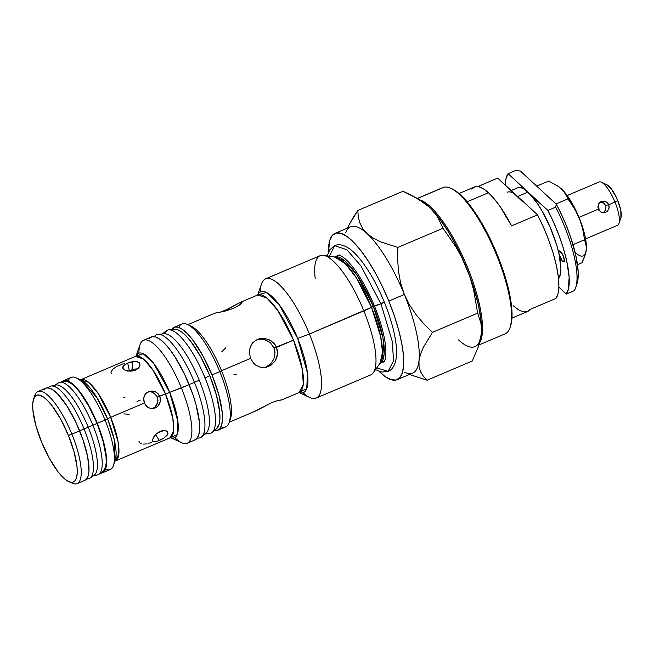 <?xml version="1.0" encoding="UTF-8"?>
<svg xmlns="http://www.w3.org/2000/svg" width="654" height="654" viewBox="0 0 654 654"><rect width="100%" height="100%" fill="white"/><g stroke="black" fill="none" stroke-linecap="round" stroke-linejoin="round"><path stroke-width="0.98" d="M122.56 363.976L116.592 366.51L112.684 369.314L110.959 372.216L111.417 373.835M124.816 363.657L123.786 363.714M122.805 366.878L123.949 365.275L127.677 363.068L129.345 370.638L134.258 369.109L137.683 368.84L134.258 369.109L129.345 370.638L127.677 363.068L134.225 361.4L137.095 361.58L139.147 362.578L140.021 365.341L139.008 367.515L135.378 370.189L132.083 371.071L127.089 370.834L124.497 369.845L122.993 368.455L123.222 366.077L126.222 363.755L130.931 361.964L135.746 361.384L139.147 362.578L140.021 365.341L138.043 368.537L135.378 370.189L130.35 371.186L125.601 370.377M152.447 439.979L153.927 436.586L156.053 434.15L161.865 430.79L164.702 430.479L166.86 431.1L168.004 433.316L167.154 435.237L163.835 438.139L159.29 440.534L155.627 434.558L159.29 440.534L155.186 441.81L153.347 441.712L152.48 440.731L153.183 437.796L156.053 434.15L158.816 432.081L164.702 430.479L167.718 431.926M123.851 413.876L129.173 414.317M156.658 407.156L153.616 408.448L150.379 408.398L147.42 407.033L144.33 403.036L143.716 397.951L144.845 394.812L147.076 392.425L150.118 391.133L153.486 391.149L156.641 392.465L159.887 396.43L160.532 399.823L159.838 403.199L157.949 406.069L155.186 407.965L151.99 408.595L148.842 407.875L146.169 405.921L144.33 403.036L110.698 417.317L118.055 441.752L118.824 454.187L115.022 461.103M152.595 408.587L155.374 406.682L157.279 403.812L157.998 400.428L157.361 397.035L169.68 392.367L177.904 421.617L177.193 434.632L170.563 437.6A45.878 13.317 67 0 0 169.68 392.367L189.178 384.609A55.925 16.236 -113 0 0 151.327 336.974L143.553 340.276A55.925 16.236 67 0 1 181.403 387.912A55.925 16.236 -113 0 0 140.046 344.625L135.754 356.855L136.097 356.119L80.818 379.704A44.153 12.818 67 0 1 110.698 417.317L144.33 403.036L143.61 399.651L144.125 396.316L145.834 393.504L149.799 391.206L155.129 391.656L157.982 393.561L159.887 396.43L160.344 401.548L157.949 406.069M276.568 400.918L278.612 400.55L276.568 400.918M280.231 400.248L278.612 400.55L280.231 400.248M229.284 422.19L256.458 410.655L271.794 402.586L278.547 400.297L281.343 400.019M241.947 301.993L241.735 302.966L239.626 304.936L233.372 308.435L225.205 311.059L224.96 310.454L240.296 302.385L257.668 295.011A54.707 15.884 67 0 1 297.693 338.47L307.454 373.033L306.759 388.599L299.115 392.539A54.707 15.884 67 0 0 297.693 338.47L309.416 334.014L373.401 306.489L383.007 338.249L384.102 354.517L379.753 363.689A57.961 16.832 67 0 0 373.401 306.489L371.505 307.323A58.59 17.012 -113 0 0 334.946 257.079L345.41 263.783L356.283 277.721L371.505 307.323L363.861 310.895A64.762 18.802 -113 0 0 320.035 255.73L265.589 278.857A64.762 18.802 67 0 1 309.416 334.014A64.762 18.802 -113 0 0 261.526 283.893L257.619 295.028M233.895 374.717L236.723 374.44M266.341 367.344L260.521 367.352L255.665 365.071L253.605 363.215L250.564 358.392L249.338 352.751L250.139 347.217L252.918 342.549L257.382 339.41L262.867 338.322L268.475 339.434L271.026 340.775L275.13 344.822L276.495 347.38L277.304 350.16L277.206 355.931L274.95 361.229L270.944 365.292L265.867 367.45L260.521 367.352L255.665 365.071L253.605 363.215L250.564 358.392L221.526 370.72L250.564 358.392L249.338 352.751L249.485 349.931L251.291 344.723L252.918 342.549L257.382 339.41L260.055 338.592L265.712 338.608M265.042 367.581L270.503 364.09L273.74 359.308L274.999 353.667L273.969 347.985L293.532 340.145A52.982 15.385 -113 0 0 257.668 295.011L266.35 292.469L278.947 304.363L297.693 338.47L309.416 334.014A64.762 18.802 67 0 1 316.209 398.073A64.762 18.802 67 0 1 303.006 392.735M68.139 381.045A50.039 14.527 67 0 1 76.158 377.849A50.039 14.527 67 0 1 105.049 420.031A50.039 14.527 67 0 1 113.436 465.632L115.218 460.563L114.262 439.66L107.526 418.756L110.698 417.317A44.153 12.818 67 0 1 115.333 460.988L170.694 437.591L169.926 437.33L181.706 442.733A55.925 16.236 -113 0 0 181.403 387.912L169.68 392.367L153.788 363.534L143.152 353.675L136.007 356.209A45.878 13.317 67 0 1 169.68 392.367L165.519 394.035A44.153 12.818 -113 0 1 170.154 437.714L173.637 430.904L172.877 418.478L165.519 394.035A44.153 12.818 -113 0 0 135.631 356.43L143.479 359.062L152.586 369.543L165.519 394.035L157.361 397.035L154.099 393.07L150.919 391.771L148.54 391.623M257.807 294.954L267.085 298.175L278.007 310.748L293.532 340.145A52.982 15.385 -113 0 1 299.091 392.547L303.276 384.388L302.361 369.469L293.532 340.145L276.495 347.38L277.541 353.037L276.331 358.686L274.95 361.229L270.944 365.292L265.867 367.45M315.244 278.678A64.762 18.802 67 0 1 323.452 255.371A64.762 18.802 67 0 1 363.861 310.895A64.762 18.802 67 0 1 373.303 372.739L380.048 363.281L382.5 352.204L380.644 336.499L371.505 307.323A58.59 17.012 -113 0 1 380.048 363.281L384.593 361.646M345.598 232.955A79.477 23.078 67 0 1 367.025 233.543A79.477 23.078 -113 0 0 350.577 226.774L335.02 233.38A79.477 23.078 67 0 1 388.811 301.077L404.368 294.472A79.477 23.078 -113 0 0 367.025 233.543L362.569 228.344L359.733 222.687L358.245 216.703L357.836 210.449L352.825 218.019L347.454 228.099M409.429 374.472L427.111 380.203L423.391 376.344L420.612 371.873L419.059 366.722L418.985 360.861A79.477 23.078 -113 0 0 404.368 294.472A79.477 23.078 67 0 1 418.985 360.861L420.497 354.223L423.432 347.192L432.515 332.314L424.045 324.065L416.312 315.04L409.682 305.222L404.368 294.472L400.64 283.084L398.482 271.345L397.648 259.344L397.877 247.433L380.317 241.759L372.984 237.999L367.025 233.543A79.477 23.078 67 0 1 404.368 294.472L388.811 301.077A79.477 23.078 67 0 1 397.158 379.688A79.477 23.078 67 0 1 379.091 371.366L385.108 376.532L391.076 379.688L396.087 380.039L399.946 377.562L402.496 372.355L403.657 364.621L403.371 354.656L401.646 342.835L398.564 329.624L394.231 315.522L388.811 301.077L382.525 286.844L375.6 273.364L368.316 261.159L360.943 250.695L353.773 242.381L347.07 236.535L341.102 233.372L336.091 233.028L332.232 235.505L329.673 240.705L328.463 252.158A79.477 23.078 67 0 1 335.02 233.38M334.447 257.006A57.961 16.832 67 0 1 373.401 306.489L356.618 274.615L344.772 260.823L334.447 257.006M260.251 292.06A64.762 18.802 67 0 1 265.589 278.857M189.292 325.463A52.982 15.385 67 0 1 221.526 370.72A52.982 15.385 -113 0 0 190.935 326.06L187.485 324.482A55.925 16.236 67 0 1 219.777 371.619L221.526 370.72L219.777 371.619A55.925 16.236 -113 0 0 181.918 323.975L174.144 327.278A55.925 16.236 67 0 1 211.994 374.922L219.777 371.619L211.994 374.922L202.699 355.416L192.39 339.467L187.338 333.622L182.621 329.502L178.419 327.278L174.896 327.033L171.61 329.575A55.925 16.236 67 0 1 174.144 327.278M242.078 302.32L239.626 304.936L233.372 308.435L220.194 312.195L227.551 309.277L240.296 302.385M215.419 313.021L225.205 311.059L214.872 313.184M178.787 327.401A55.925 16.236 67 0 1 187.485 324.482M138.934 353.168A55.925 16.236 67 0 1 143.553 340.276M132.124 369.633L132.394 361.637M102.523 472.826A50.039 14.527 67 0 1 100.552 473.169L101.852 473.046L104.28 471.485L105.891 468.207L106.618 463.343L106.438 457.064L103.414 441.303L97.274 423.334A50.039 14.527 67 0 1 102.523 472.826L110.305 469.523A50.039 14.527 -113 0 0 105.049 420.031L107.526 418.756A45.878 13.317 -113 0 0 81.039 380.088L96.718 397.33L107.526 418.756L105.049 420.031A50.039 14.527 -113 0 0 71.18 377.399L63.405 380.702A50.039 14.527 67 0 1 97.274 423.334L105.049 420.031L97.274 423.334L88.952 405.881L84.366 398.196L75.21 386.375L70.992 382.696L67.231 380.702L64.076 380.481L61.648 382.042M61.787 381.887A50.039 14.527 67 0 1 63.405 380.702M68.686 481.589A47.096 13.677 67 0 1 41.496 441.891L49.32 458.315L58.01 471.747L62.261 476.668L66.234 480.134L69.765 482.006L72.741 482.219L75.022 480.747L76.534 477.665L77.221 473.079L77.058 467.169L74.204 452.339L68.425 435.425A47.096 13.677 67 0 1 68.686 481.589L72.136 483.167A50.039 14.527 -113 0 0 71.866 434.125A50.039 14.527 67 0 1 77.115 483.617L84.889 480.314A50.039 14.527 -113 0 0 79.641 430.822A50.039 14.527 -113 0 0 45.772 388.19L37.997 391.493A50.039 14.527 67 0 1 71.866 434.125L79.641 430.822L71.866 434.125A50.039 14.527 -113 0 0 34.858 395.392L33.599 398.973A47.096 13.677 67 0 1 68.425 435.425L71.866 434.125L68.425 435.425L60.601 419.001L51.911 405.57L47.66 400.64L43.695 397.174L40.156 395.302L37.188 395.098L34.899 396.561L33.387 399.651L32.7 404.237L32.872 410.14L35.717 424.977L41.496 441.891A47.096 13.677 67 0 1 33.599 398.973M34.319 397.395A50.039 14.527 67 0 1 37.997 391.493M397.158 379.688L412.707 373.082A79.477 23.078 -113 0 0 418.985 360.861A79.477 23.078 67 0 1 404.801 372.371M481.458 331.137L481.458 331.169A79.477 23.078 -113 0 0 481.458 330.998A79.477 23.078 -113 0 0 466.596 268.05L470.545 278.956L473.643 290.139L477.657 313.143L480.886 323.035L481.467 328.521L481.213 334.431L478.164 347.241L472.253 361.033L427.111 380.203L423.391 376.344L420.612 371.873L419.059 366.722L418.985 360.861L420.497 354.223L423.432 347.192L432.515 332.314L424.045 324.065L416.312 315.04L409.682 305.222L404.368 294.472L400.64 283.084L398.482 271.345L397.648 259.344L397.877 247.433L380.317 241.759L372.984 237.999L367.025 233.543L362.569 228.344L359.733 222.687L358.245 216.703L357.836 210.449L348.705 225.417M478.908 344.969L505.011 333.883A79.477 23.078 -113 0 0 495.936 253.49A79.477 23.078 -113 0 0 443.943 187.224L417.44 198.481L402.978 191.279L357.836 210.449L402.978 191.279L410.491 194.728L423.727 202.593L429.253 207.114L433.904 211.994L437.681 217.169L443.02 228.262L456.108 247.228L461.757 257.431L466.596 268.05A79.477 23.078 -113 0 0 429.253 207.114L433.904 211.994L437.681 217.169L443.02 228.262L397.877 247.433L443.02 228.262L456.108 247.228L461.757 257.431L470.316 277.688L473.586 287.261L478.548 305.532L481.148 321.621L481.458 331.096M428.525 206.46L429.253 207.114A79.477 23.078 -113 0 0 428.599 206.525A79.477 23.078 -113 0 0 428.509 206.443M458.487 339.884A79.477 23.078 -113 0 0 481.213 334.431L480.281 339.328M77.115 483.617A50.039 14.527 67 0 1 70.321 482.161M44.014 389.531L46.442 387.969L49.598 388.19L53.358 390.176L57.577 393.863L66.733 405.684L75.684 421.855L83.05 439.913L87.726 457.113L88.985 470.823L88.257 475.695L86.647 478.973L84.219 480.535M113.436 465.632A50.039 14.527 67 0 1 105.564 469.18M115.218 460.563A45.878 13.317 -113 0 0 107.526 418.756L110.698 417.317L97.765 392.825L88.666 382.345L80.27 379.827M136.988 401.491L140.267 400.101M167.555 431.697L167.735 434.256L163.835 438.139L156.412 441.556L153.347 441.712M187.273 443.232L195.047 439.929A55.925 16.236 -113 0 0 189.178 384.609L181.403 387.912A55.925 16.236 67 0 1 187.273 443.232A55.925 16.236 67 0 1 174.79 437.6M149.365 338.461L152.08 336.72L155.603 336.965L159.805 339.189L164.522 343.309L169.574 349.162L174.757 356.52L184.755 374.595L192.995 394.779L196.045 404.695L199.421 422.312L199.625 429.326L198.808 434.771L197.009 438.433L194.295 440.175M214.455 430.471L217.112 430.487L219.826 428.746L221.624 425.084L222.442 419.639L222.237 412.625L218.861 395.008L211.994 374.922A55.925 16.236 67 0 1 217.864 430.242A55.925 16.236 67 0 1 214.455 430.471M217.864 430.242L225.646 426.939A55.925 16.236 -113 0 0 219.777 371.619A55.925 16.236 67 0 1 229.153 422.582A55.925 16.236 67 0 1 221.003 426.817M229.153 422.582L230.404 419.001A52.982 15.385 -113 0 0 221.526 370.72A52.982 15.385 67 0 1 229.701 420.604M255.412 411.031L271.794 402.586L278.547 400.297L281.882 399.856M299.041 392.572L309.767 397.493A64.762 18.802 -113 0 0 309.416 334.014L363.861 310.895A64.762 18.802 -113 0 1 370.663 374.946L316.209 398.073M441.883 188.099A79.477 23.078 67 0 1 443.943 187.224L417.44 198.481L429.253 207.114L438.728 217.668L448.554 232.023L458.053 249.207L466.596 268.05L470.545 278.956L473.643 290.139L477.657 313.143L432.515 332.314L477.657 313.143L480.886 323.035L481.467 328.521L481.213 334.431L480.093 340.701L478.164 347.241L472.253 361.033L427.111 380.203L409.657 374.57M268.475 339.434L273.282 342.598L275.13 344.822L276.495 347.38L273.969 347.985L270.731 343.195L268.459 341.388L263.104 339.238L257.406 339.23M259.466 338.723L260.055 338.592M225.818 347.748L221.812 351.803M125.045 397.15L123.778 397.567M148.049 443.559L151.295 442.456M143.234 444.14L146.373 443.927M138.918 441.221L139.825 442.946L141.877 443.952M152.783 441.327L152.537 440.91M127.89 371.317L128.38 371.071M122.887 368.251L122.723 367.679M151.099 391.803L149.218 391.599M155.374 406.682L157.802 402.161L157.851 398.703L156.551 395.507L152.57 392.269M153.665 408.031L154.409 407.532M265.835 367.278L270.503 364.09L273.74 359.308L274.999 353.667L274.778 350.765L273.969 347.985L270.731 343.195L265.884 340.055L260.243 338.952M585.583 238.906L617.45 225.368A23.552 6.834 -113 0 0 614.981 202.078L608.76 204.718L609.185 206.983L608.702 209.239L607.427 211.152L605.579 212.419L603.454 212.836L600.429 211.798L598.385 209.125L597.903 206.868L598.696 203.656L601.991 201.252L604.459 201.211L607.476 202.814L608.76 204.718L605.473 205.511A5.886 5.624 76.5 0 0 600.511 201.849M598.933 210.563L598.909 208.266L598.574 207.163L597.928 207.318L598.574 207.163L597.928 205.985A5.886 5.624 -103.5 0 1 598.982 210.253M600.225 201.841L603.364 202.854L605.473 205.511L608.76 204.718L609.054 208.136L607.427 211.152L604.737 212.697L602.391 212.705L600.429 211.798L598.385 209.125L578.986 217.365L598.385 209.125L598.23 204.653L599.35 202.781L601.14 201.53L603.331 201.097L605.563 201.546L607.476 202.814L608.76 204.718L614.981 202.078A23.552 6.834 67 0 1 618.929 223.537L620.94 217.807A18.835 5.469 -113 0 0 617.785 200.639L614.981 202.078L617.785 200.639L616.289 197.263L611.179 188.695L606.471 184.591M620.932 217.831L620.826 210.539L617.785 200.639A18.835 5.469 -113 0 0 606.904 184.763L601.386 182.229A23.552 6.834 67 0 1 614.981 202.078A23.552 6.834 -113 0 0 599.039 182.016L567.173 195.554M603.16 212.828A5.886 5.624 76.5 0 0 605.473 205.511L605.931 207.759L605.53 210.008L603.479 212.624M507.275 192.211A50.039 14.527 67 0 1 517.633 196.47L528.007 192.063L537.057 202.961L541.684 210.31L550.251 227.412L556.824 245.487L559.039 254.03A5.886 1.709 67 0 1 559.309 250.981A5.886 1.709 67 0 1 560.527 251.488A5.886 1.709 67 0 1 563.773 257.292A5.886 1.709 67 0 1 563.911 261.821A5.886 1.709 67 0 1 562.693 261.322L564.394 260.594L562.693 261.322L562.17 260.766L559.039 254.03L560.903 268.492L560.478 273.854L558.524 278.579A50.039 14.527 -113 0 0 559.039 254.03L558.876 251.7L559.628 250.948L562.661 254.602L564.394 260.48L563.936 261.813L562.693 261.322A5.886 1.709 67 0 1 559.039 254.03A50.039 14.527 -113 0 0 528.007 192.063A50.039 14.527 -113 0 0 517.649 187.804L511.207 190.535M522.072 201.203L497.735 178.092L477.812 186.553L497.735 178.092L537.531 214.847L543.539 227.379L548.829 240.378L553.17 253.286L556.374 265.549L558.312 276.642L558.892 286.076L558.083 293.45L555.933 298.445A67.705 19.661 -113 0 0 537.531 214.847L511.6 225.859A67.705 19.661 -113 0 0 488.456 192.726A67.705 19.661 -113 0 0 474.444 186.962L459.026 193.51M467.103 201.8L488.456 192.726L467.103 201.8M517.42 187.902L520.347 187.526L523.919 188.932L547.905 210.441A67.705 19.661 67 0 1 566.307 294.038L558.859 287.163L566.307 294.038L568.457 289.043L569.144 277.19L566.748 261.15L563.544 248.888L559.203 235.98L553.913 222.973L547.905 210.441L555.679 207.138L556.309 204.228A64.762 18.802 -113 0 1 576.951 284.024L577.883 280.043L578.169 271.729L575.831 255.559L570.427 236.552L565.391 223.316L559.497 210.384L556.309 204.228L520.437 171.095L556.309 204.228L555.679 207.138A67.705 19.661 67 0 1 575.692 287.605A67.705 19.661 67 0 1 574.081 290.736A67.705 19.661 -113 0 0 555.679 207.138L547.905 210.441L508.109 173.686L505.959 178.681L505.182 184.968A67.705 19.661 67 0 1 508.109 173.686L515.883 170.383L520.437 171.095L515.883 170.383L508.109 173.686L528.007 192.063L517.633 196.47L513.553 193.339M511.959 318.138L527.369 311.598A67.705 19.661 -113 0 0 530.01 309.456L555.933 298.445L530.01 309.456L527.042 311.721L523.192 311.868L518.573 309.882L513.357 305.827M566.307 294.038L574.081 290.736L566.307 294.038M517.633 196.47L537.531 214.847L511.6 225.859L499.967 206.402L494.097 198.702L488.456 192.726L483.241 188.679L478.63 186.692L474.771 186.831L471.812 189.104M417.342 198.424L442.881 187.575A79.477 23.078 -113 0 1 443.943 187.224A79.477 23.078 67 0 1 450.786 188.287A79.477 23.078 67 0 1 495.184 251.708A79.477 23.078 67 0 1 509.989 327.695A79.477 23.078 67 0 1 503.94 334.235M509.989 327.695L510.496 326.264A78.3 22.735 -113 0 0 495.904 251.406A78.3 22.735 -113 0 0 452.167 188.916L450.786 188.287M479.447 343.162A79.477 23.078 -113 0 0 466.801 265.606A79.477 23.078 -113 0 0 419.615 199.805A79.477 23.078 67 0 1 466.801 265.606A79.477 23.078 67 0 1 479.447 343.162M452.045 188.867L456.247 191.328L462.844 197.091L469.915 205.282L477.175 215.591L484.352 227.608L491.17 240.893L497.367 254.913L502.705 269.146L506.973 283.035L510.014 296.058L511.706 307.699L511.992 317.517L510.463 326.362M584.586 239.74L573.01 244.653L584.586 239.74L582.673 228.745L579.264 218.027L576.951 212.951L563.527 191.042L558.622 186.513L548.632 181.06L536.713 186.12L548.632 181.06L558.622 186.513L565.841 193.772L572.904 204.677L581.054 222.671L585.019 236.069L586.442 247.13L584.586 239.74L586.148 244.506L586.417 248.414A38.267 11.11 -113 0 0 586.417 248.332A38.267 11.11 -113 0 0 579.264 218.027L582.673 228.745L584.586 239.74M575.356 252.616A38.267 11.11 -113 0 0 586.295 249.992L584.823 256.164L581.986 262.794L577.49 264.707L581.986 262.794L585.755 253.008L586.417 247.147L585.853 252.346M555.99 203.934L567.909 198.873L555.99 203.934M560.969 188.401L565.342 193.535L567.909 198.873L574.253 208.07L579.264 218.027A38.267 11.11 -113 0 0 561.279 188.687M102.792 471.689L105.482 467.479L106.201 462.697L106.022 456.533L103.046 441.049L97.021 423.391L92.86 425.206L97.021 423.391A49.156 14.274 -113 0 0 64.476 381.282L59.743 382.337A50.039 14.527 67 0 1 92.86 425.206L88.2 427.136L92.86 425.206A50.039 14.527 -113 0 0 58.304 382.95L54.257 385.623A49.156 14.274 67 0 1 88.2 427.136L84.047 428.95L88.2 427.136A49.156 14.274 -113 0 0 55.664 385.026L50.922 386.081A50.039 14.527 67 0 1 84.047 428.95L79.625 430.782L84.047 428.95A50.039 14.527 -113 0 0 49.491 386.694L47.742 387.847M86.508 479.137L88.56 478.679A50.039 14.527 -113 0 0 84.047 428.95A50.039 14.527 67 0 1 89.99 478.074L94.037 475.393A49.156 14.274 -113 0 0 88.2 427.136A49.156 14.274 67 0 1 92.631 475.989L97.372 474.935A50.039 14.527 -113 0 0 92.86 425.206A50.039 14.527 67 0 1 98.803 474.33L102.858 471.648A49.156 14.274 -113 0 0 97.021 423.391L88.846 406.248L79.78 392.228L75.341 387.086L71.204 383.473L67.509 381.519L64.411 381.298M154.311 336.655A55.925 16.236 67 0 1 158.031 334.366A55.925 16.236 67 0 1 194.459 382.369L189.153 384.536L194.459 382.369A55.925 16.236 -113 0 0 155.358 335.502L154.033 336.622M163.312 333.867A54.159 15.729 67 0 1 199.241 380.244L194.459 382.369L199.241 380.244A54.159 15.729 -113 0 0 163.958 333.761L158.031 334.366M205.004 434.019L209.468 433.561A55.925 16.236 -113 0 0 210.147 433.447L205.07 433.97L210.147 433.447A55.925 16.236 67 0 1 208.773 433.586M164.383 332.968A55.925 16.236 67 0 1 167.923 329.992L163.369 333.818L167.923 329.992A55.925 16.236 -113 0 0 165.92 331.014L162.494 333.908M173.874 329.387L177.283 329.624L181.354 331.774L185.924 335.764L190.813 341.429L200.803 356.871L209.803 375.764L205.021 377.881L209.803 375.764A54.159 15.729 -113 0 0 174.52 329.273L168.593 329.878A55.925 16.236 67 0 1 205.021 377.881A55.925 16.236 67 0 1 212.141 432.425A55.925 16.236 67 0 1 210.147 433.447A55.925 16.236 -113 0 0 205.021 377.881A55.925 16.236 -113 0 0 167.923 329.992A55.925 16.236 67 0 1 168.593 329.878M212.141 432.425L216.695 428.583A54.159 15.729 -113 0 0 209.803 375.764L216.441 395.212L219.719 412.273L219.916 419.067L219.131 424.34L216.646 428.623M197.181 438.221L198.906 438.049A55.925 16.236 -113 0 0 194.459 382.369A55.925 16.236 67 0 1 201.579 436.913L206.133 433.071A54.159 15.729 -113 0 0 199.241 380.244A54.159 15.729 67 0 1 204.195 434.06M201.579 436.913A55.925 16.236 67 0 1 197.345 438M380.824 303.374L384.339 302.197L380.947 303.824L392.326 341.625L393.512 360.853L388.116 371.374L376.745 367.908M329.322 256.245L334.725 245.659L346.865 249.73L360.943 265.941L380.947 303.824L384.339 302.197C389.563 315.065 393.177 327.106 395.179 338.298C396.635 346.506 396.921 353.438 396.046 359.111C394.73 365.799 392.089 369.886 388.116 371.374L393.512 360.853L392.326 341.625L380.947 303.824L360.943 265.941L346.865 249.73L334.725 245.659C338.6 243.844 343.366 244.776 349.032 248.446C353.888 251.864 358.85 257.12 363.918 264.216C371.513 274.893 378.314 287.547 384.339 302.189M338.87 255.412C338.192 255.166 343.742 254.586 354.844 269.75C362.063 279.74 368.619 291.888 374.529 306.195L380.947 303.824L376.532 305.156M114.867 461.299L115.333 460.988M281.849 399.872L299.23 392.49M382.263 361.188L383.833 361.678M339.287 254.946L334.169 257.112M323.452 255.371L334.946 257.079M187.862 324.654L214.904 313.168M76.158 377.849L81.039 380.088M576.951 284.024L575.692 287.605M334.725 245.659L329.869 249.673L327.196 255.927M388.116 371.374L381.854 372.077L375.494 369.657M374.529 306.195C380.857 321.964 384.593 335.706 385.713 347.405C386.678 361.351 383.285 362.267 383.972 361.621"/></g></svg>
